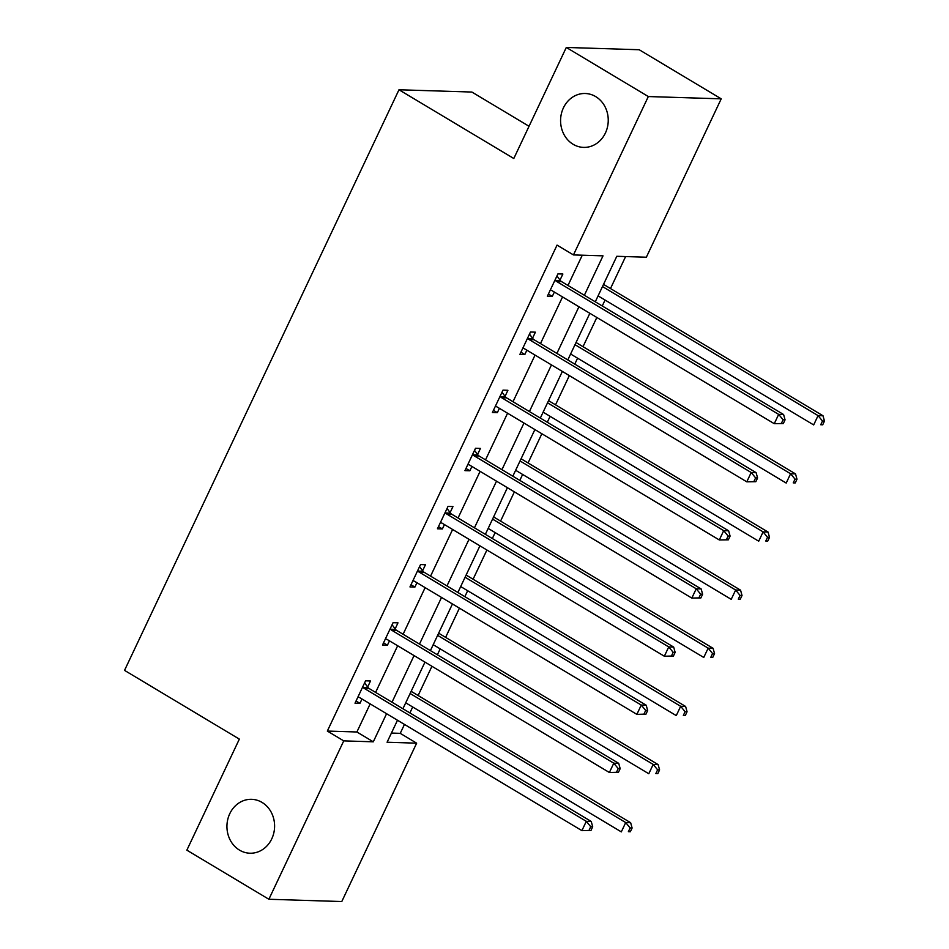 <?xml version="1.0" encoding="UTF-8"?>
<svg xmlns="http://www.w3.org/2000/svg" width="949" height="949" viewBox="0 0 949 949"><rect width="100%" height="100%" fill="white"/><g stroke="black" fill="none" stroke-linecap="round" stroke-linejoin="round"><path stroke-width="1.42" d="M262.043 802.415A26.963 23.832 91.8 0 1 273.775 833.103A26.963 23.832 91.8 0 1 249.919 853.222A26.963 23.832 91.8 0 1 239.492 850.114A26.963 23.832 91.8 0 1 227.76 819.426A26.963 23.832 91.8 0 1 251.615 799.319A26.963 23.832 91.8 0 1 262.043 802.415M595.687 96.596A26.963 23.832 91.8 0 1 607.419 127.285A26.963 23.832 91.8 0 1 583.564 147.392A26.963 23.832 91.8 0 1 573.137 144.295A26.963 23.832 91.8 0 1 561.405 113.607A26.963 23.832 91.8 0 1 585.26 93.5A26.963 23.832 91.8 0 1 595.687 96.596M529.044 126.276L471.89 92.053L398.983 89.764L124.533 670.374L239.35 739.117L186.858 850.162L268.875 899.261L343.74 740.884L373.301 741.81L386.575 713.719M398.983 89.764L513.8 158.507L566.304 47.45L639.199 49.739L721.216 98.838L646.352 257.215L616.803 256.289L595.284 301.806M391.427 733.067L400.241 733.352L404.464 724.419M409.897 712.924L412.696 706.993M418.129 695.51L431.937 666.281M437.382 654.786L440.182 648.867M445.615 637.372L459.423 608.155M464.856 596.66L467.655 590.729M473.088 579.234L486.908 550.017M492.341 538.522L495.141 532.591M500.574 521.096L514.382 491.879M519.815 480.384L522.626 474.453M528.059 462.958L541.867 433.74M547.3 422.246L550.1 416.326M555.533 404.832L569.341 375.614M574.774 364.119L577.585 358.188M583.018 346.693L596.826 317.476M602.259 305.981L605.059 300.05M610.492 288.555L625.616 256.562M400.241 733.352L416.647 743.174L341.782 901.55L268.875 899.261M584.37 295.269L603.006 255.85L573.457 254.925L557.051 245.115L327.334 731.062L356.895 731.987L370.169 703.897M375.602 692.402L397.655 645.759M403.088 634.264L425.14 587.621M430.573 576.126L452.614 529.495M458.047 518L480.099 471.356M485.532 459.862L507.573 413.218M513.006 401.724L535.058 355.08M540.491 343.585L562.532 296.954M567.976 285.459L582.271 255.21M560.017 280.062L562.876 274.036L557.941 273.881L547.371 296.242L552.306 296.396L554.358 292.055M532.543 338.2L535.39 332.174L530.467 332.02L519.898 354.38L524.821 354.535L526.873 350.181M505.058 396.338L507.905 390.3L502.982 390.146L492.412 412.507L497.335 412.661L499.399 408.319M477.584 454.476L480.431 448.438L475.508 448.284L464.939 470.645L469.862 470.799L471.914 466.457M450.099 512.602L452.946 506.576L448.023 506.422L437.453 528.783L442.376 528.937L444.429 524.595M422.613 570.74L425.472 564.714L420.537 564.56L409.968 586.921L414.903 587.075L416.955 582.722M395.14 628.879L397.987 622.852L393.064 622.686L382.494 645.047L387.417 645.201L389.47 640.86M367.654 687.017L370.513 680.979L365.579 680.824L355.009 703.185L359.944 703.339L361.996 698.998M566.304 47.45L648.321 96.549L721.216 98.838M327.334 731.062L343.74 740.884M573.457 254.925L648.321 96.549M392.008 702.224L414.061 655.581M419.494 644.086L441.534 597.443M446.967 585.948L469.02 539.305M474.453 527.81L496.505 481.179M501.938 469.684L523.978 423.04M529.412 411.546L551.464 364.902M556.897 353.408L578.937 306.764M397.489 720.244L387.085 742.237L416.647 743.174M589.851 313.3L567.799 359.944M562.366 371.439L540.325 418.07M534.892 429.565L512.84 476.208M507.407 487.703L485.366 534.346M479.933 545.841L457.881 592.484M452.448 603.979L430.407 650.623M424.974 662.105L402.922 708.749M356.895 731.987L373.301 741.81M548.403 294.06L552.306 296.396M520.93 352.198L524.821 354.535M493.444 410.336L497.335 412.661M465.959 468.462L469.862 470.799M438.485 526.6L442.376 528.937M411 584.738L414.903 587.075M383.526 642.876L387.417 645.201M356.041 701.014L359.944 703.339M783.305 423.562L785.06 419.838L783.091 419.766L781.335 423.503L783.305 423.562L774.265 423.693L552.164 290.738A4.211 3.725 -88.2 0 0 550.811 290.275L550.23 290.204M781.335 423.503L774.265 423.693L778.666 414.381L783.601 414.535L561.5 281.58A4.211 3.725 -88.2 0 1 560.396 280.572L556.968 275.957M555.094 279.908L555.473 280.418A4.211 3.725 -88.2 0 0 556.565 281.426L778.666 414.381L783.091 419.766M785.06 419.838L783.601 414.535M598.084 295.874L813.673 424.927L818.074 415.615L823.008 415.769L603.517 284.38M822.498 421.012L820.743 424.737L822.712 424.796L824.467 421.071L822.498 421.012L818.074 415.615L602.496 286.562M822.712 424.796L820.743 424.737M823.008 415.769L824.467 421.071M755.819 481.701L757.587 477.964L755.618 477.905L753.85 481.629L755.819 481.701L746.792 481.831L524.678 348.876A4.211 3.725 -88.2 0 0 523.338 348.413L522.745 348.342M753.85 481.629L746.792 481.831L751.193 472.507L756.116 472.661L534.014 339.718A4.211 3.725 -88.2 0 1 532.911 338.71L529.483 334.084M527.608 338.046L527.988 338.556A4.211 3.725 -88.2 0 0 529.091 339.552L751.193 472.507L755.618 477.905M757.587 477.964L756.116 472.661M728.346 539.827L730.101 536.102L728.132 536.043L726.365 539.767L728.346 539.827L719.306 539.969L497.205 407.014A4.211 3.725 -88.2 0 0 495.853 406.552L495.271 406.48M726.365 539.767L719.306 539.969L723.707 530.645L728.63 530.799L506.529 397.845A4.211 3.725 -88.2 0 1 505.437 396.848L502.009 392.222M500.135 396.184L500.514 396.694A4.211 3.725 -88.2 0 0 501.606 397.69L723.707 530.645L728.132 536.043M730.101 536.102L728.63 530.799M570.61 354.013L786.199 483.065L790.6 473.753L795.523 473.907L576.043 342.518M795.025 479.138L793.257 482.875L795.226 482.934L796.994 479.209L795.025 479.138L790.6 473.753L575.011 344.701M795.226 482.934L793.257 482.875M795.523 473.907L796.994 479.209M543.125 412.151L758.714 541.203L763.115 531.879L768.038 532.045L548.558 400.656M767.539 537.276L765.772 541.001L767.753 541.072L769.509 537.336L767.539 537.276L763.115 531.879L547.526 402.827M767.753 541.072L765.772 541.001M768.038 532.045L769.509 537.336M700.86 597.965L702.616 594.24L700.647 594.181L698.891 597.906L700.86 597.965L691.821 598.095L469.719 465.14A4.211 3.725 -88.2 0 0 468.367 464.678L467.786 464.619M698.891 597.906L691.821 598.095L696.234 588.783L701.157 588.938L479.055 455.983A4.211 3.725 -88.2 0 1 477.952 454.986L474.524 450.36M472.649 454.322L473.029 454.832A4.211 3.725 -88.2 0 0 474.132 455.828L696.234 588.783L700.647 594.181M702.616 594.24L701.157 588.938M673.375 656.103L675.142 652.378L673.173 652.319L671.406 656.044L673.375 656.103L664.347 656.234L442.246 523.279A4.211 3.725 -88.2 0 0 440.894 522.816L440.3 522.745M671.406 656.044L664.347 656.234L668.748 646.921L673.671 647.076L451.57 514.121A4.211 3.725 -88.2 0 1 450.478 513.112L447.038 508.498M445.176 512.448L445.544 512.958A4.211 3.725 -88.2 0 0 446.647 513.967L668.748 646.921L673.173 652.319M675.142 652.378L673.671 647.076M645.901 714.241L647.657 710.504L645.688 710.445L643.932 714.17L645.901 714.241L636.862 714.372L414.76 581.417A4.211 3.725 -88.2 0 0 413.408 580.954L412.827 580.883M643.932 714.17L636.862 714.372L641.263 705.06L646.198 705.214L424.096 572.259A4.211 3.725 -88.2 0 1 422.993 571.251L419.565 566.624M417.69 570.586L418.07 571.096A4.211 3.725 -88.2 0 0 419.161 572.105L641.263 705.06L645.688 710.445M647.657 710.504L646.198 705.214M515.651 470.277L731.228 599.341L735.641 590.017L740.564 590.171L521.084 458.782M740.054 595.414L738.298 599.139L740.267 599.199L742.023 595.474L740.054 595.414L735.641 590.017L520.052 460.965M740.267 599.199L738.298 599.139M740.564 590.171L742.023 595.474M488.166 528.415L703.755 657.467L708.156 648.155L713.079 648.309L493.599 516.92M712.58 653.553L710.813 657.277L712.782 657.337L714.55 653.612L712.58 653.553L708.156 648.155L492.567 519.103M712.782 657.337L710.813 657.277M713.079 648.309L714.55 653.612M460.68 586.553L676.269 715.605L680.67 706.293L685.605 706.447L466.113 575.058M685.095 711.691L683.339 715.416L685.308 715.475L687.064 711.75L685.095 711.691L680.67 706.293L465.093 577.241M685.308 715.475L683.339 715.416M685.605 706.447L687.064 711.75M433.207 644.691L648.796 773.743L653.197 764.431L658.12 764.586L438.64 633.197M657.621 769.817L655.854 773.542L657.823 773.613L659.591 769.888L657.621 769.817L653.197 764.431L437.608 635.367M657.823 773.613L655.854 773.542M658.12 764.586L659.591 769.888M618.416 772.367L620.183 768.643L618.214 768.583L616.447 772.308L618.416 772.367L609.388 772.51L387.287 639.555A4.211 3.725 -88.2 0 0 385.935 639.092L385.341 639.021M616.447 772.308L609.388 772.51L613.789 763.186L618.712 763.34L396.611 630.385A4.211 3.725 -88.2 0 1 395.519 629.389L392.079 624.762M390.217 628.724L390.585 629.234A4.211 3.725 -88.2 0 0 391.688 630.231L613.789 763.186L618.214 768.583M620.183 768.643L618.712 763.34M590.942 830.505L592.698 826.781L590.729 826.721L588.973 830.446L590.942 830.505L581.903 830.636L359.801 697.681A4.211 3.725 -88.2 0 0 358.449 697.218L357.868 697.159M588.973 830.446L581.903 830.636L586.304 821.324L591.239 821.478L369.125 688.523A4.211 3.725 -88.2 0 1 368.034 687.527L364.606 682.9M362.732 686.862L363.111 687.373A4.211 3.725 -88.2 0 0 364.202 688.369L586.304 821.324L590.729 826.721M592.698 826.781L591.239 821.478M405.721 702.818L621.31 831.882L625.711 822.558L630.646 822.712L411.154 691.335M630.136 827.955L628.38 831.68L630.35 831.739L632.105 828.014L630.136 827.955L625.711 822.558L410.122 693.505M630.35 831.739L628.38 831.68M630.646 822.712L632.105 828.014M555.473 280.418L560.396 280.572M556.565 281.426L561.5 281.58M527.988 338.556L532.911 338.71M529.091 339.552L534.014 339.718M500.514 396.694L505.437 396.848M501.606 397.69L506.529 397.845M473.029 454.832L477.952 454.986M474.132 455.828L479.055 455.983M445.544 512.958L450.478 513.112M446.647 513.967L451.57 514.121M418.07 571.096L422.993 571.251M419.161 572.105L424.096 572.259M390.585 629.234L395.519 629.389M391.688 630.231L396.611 630.385M363.111 687.373L368.034 687.527M364.202 688.369L369.125 688.523"/></g></svg>
